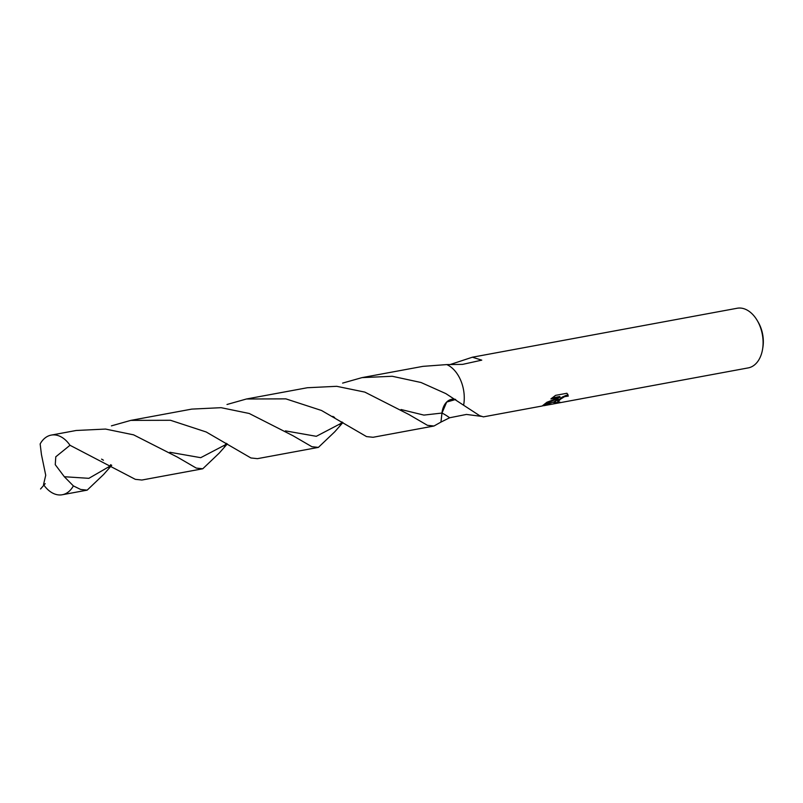 <?xml version="1.0" encoding="UTF-8"?>
<svg xmlns="http://www.w3.org/2000/svg" width="803" height="803" viewBox="0 0 803 803"><rect width="100%" height="100%" fill="white"/><g stroke="black" fill="none" stroke-linecap="round" stroke-linejoin="round"><path stroke-width="1.2" d="M555.224 401.691L558.215 399.011L553.859 401.952L542.176 405.997L546.933 402.243L560.123 397.214L550.898 398.92L555.566 395.367L566.948 393.259L568.303 396.08L564.559 396.662L560.474 399.191L557.774 402.112L559.992 402.152A30.333 19.985 79.5 0 1 557.382 403.156L553.869 403.437L555.224 401.691M543.591 405.746L748.205 367.904A30.333 19.985 -100.5 0 0 754.649 364.813A30.333 19.985 -100.5 0 0 762.559 349.315A30.333 19.985 -100.5 0 0 757.219 320.477A30.333 19.985 -100.5 0 0 737.174 308.252L472.375 357.215L481.75 360.145L462.628 364.371L446.729 364.592L422.94 366.359L362.023 377.621L392.235 376.276L421.013 382.499L445.816 393.59L463.612 405.234A30.333 19.985 -100.5 0 0 446.769 364.592A30.333 19.985 -100.5 0 1 463.612 405.234L479.652 415.673L483.406 416.867L542.206 405.997M450.292 364.492L472.375 357.215M762.559 349.315L762.85 347.558A26.87 17.696 -100.5 0 0 758.122 322.013L757.219 320.477M557.774 402.112L557.653 400.868L562.14 397.124L566.225 395.327L567.992 395.397L568.303 396.08M567.992 395.387L567.831 394.273M554.09 402.895L557.071 402.454A29.581 19.483 -100.5 0 0 557.874 402.213M557.071 402.454L557.382 403.156M543.541 404.983L557.914 398.328L558.215 399.011M552.093 397.957L559.811 396.521L560.123 397.214M481.629 416.386L466.433 414.438L449.62 417.771L440.957 422.087L441.981 413.053L446.689 402.052L455.692 399.462L446.699 402.042L441.981 413.053L440.957 422.087L433.971 426.012L427.447 425.319L408.637 414.378L364.803 392.095L336.708 386.313L307.348 387.739L246.421 399.001L285.848 398.86L321.521 410.484L366.529 436.591L373.054 437.284L433.971 426.012M68.717 491.667A30.333 19.985 -100.5 0 0 73.364 485.895L64.33 476.731L55.256 464.676L55.788 456.797L69.991 445.274A30.333 19.985 -100.5 0 0 51.241 435.096A30.333 19.985 -100.5 0 0 44.797 438.187A30.333 19.985 -100.5 0 0 40.15 443.949L41.445 454.548L45.731 475.266L43.523 484.57A30.333 19.985 -100.5 0 0 62.273 494.748A30.333 19.985 -100.5 0 0 68.717 491.667M227.319 443.918L219.199 453.123L202.778 468.771L196.253 468.079L177.453 457.138L133.619 434.855L105.514 429.063L76.144 430.488L51.241 435.096M69.991 445.274L135.336 479.341L141.86 480.033L202.778 468.771M226.346 443.306L224.288 446.077M227.008 404.491L246.421 399.001M111.727 465.298L103.607 474.493L87.176 490.141L80.651 489.459L73.364 485.895M110.744 464.676L108.696 467.456M342.6 383.111L362.023 377.621M311.845 446.699L293.035 435.758L249.201 413.475L221.106 407.683L191.746 409.108L130.829 420.381L170.477 420.28L206.18 431.974L250.927 457.971L257.462 458.654L318.379 447.391L311.845 446.699M111.416 425.861L130.829 420.381M342.791 422.458L316.312 436.31L285.426 430.88M111.587 465.208L88.872 478.327L64.33 476.731M341.948 421.916L339.89 424.697M342.921 422.539L334.781 431.763L318.379 447.391M455.672 399.452A20.226 13.32 -100.5 0 0 445.916 402.865A20.226 13.32 -100.5 0 0 441.961 413.053L423.904 415.101L401.048 409.52M227.189 443.838L200.72 457.68L169.845 452.27M449.62 417.771A131.812 32.913 -118.1 0 0 441.981 413.053A131.812 32.913 -118.1 0 0 441.961 413.053L440.937 422.097M87.176 490.141L62.273 494.748M334.62 417.46L332.783 416.366M103.426 460.219L101.569 459.115M40.551 488.987L45.199 483.647"/></g></svg>
